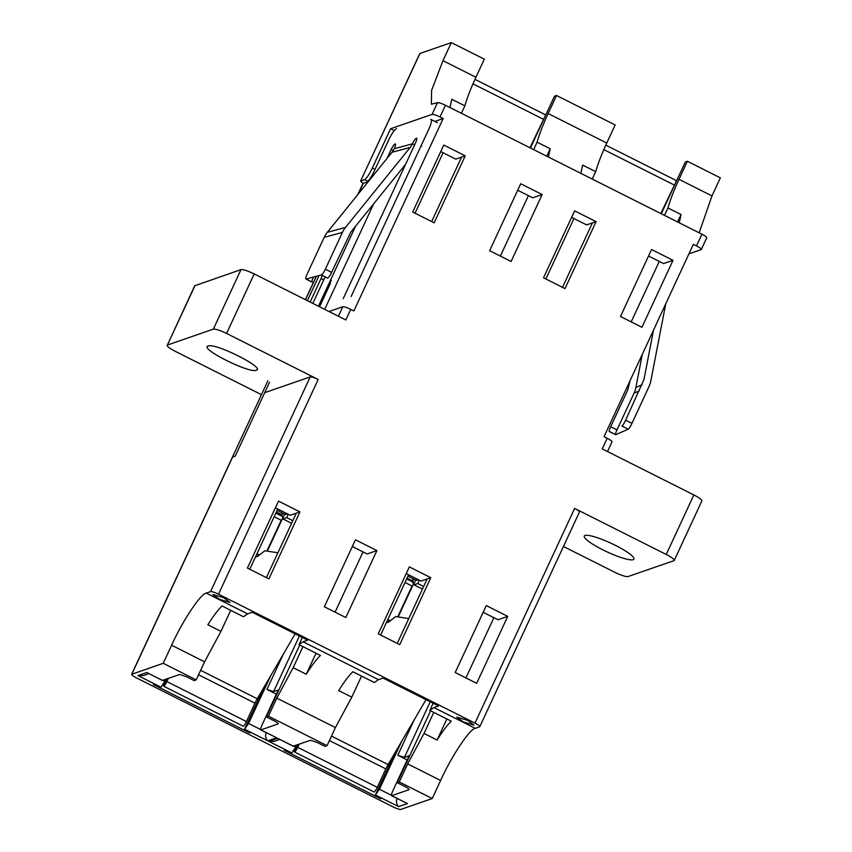 <?xml version="1.0" encoding="UTF-8"?>
<svg xmlns="http://www.w3.org/2000/svg" width="852" height="852" viewBox="0 0 852 852"><rect width="100%" height="100%" fill="white"/><g stroke="black" fill="none" stroke-linecap="round" stroke-linejoin="round"><path stroke-width="1.28" d="M261.447 394.657L175.107 351.248C168.962 348.01 166.396 345.944 167.407 345.028L213.351 329.138C215.673 328.893 220.082 330.331 226.579 333.441L254.215 273.929L345.805 319.969L350.736 309.34C346.796 307.455 344.155 306.592 342.792 306.763L329.01 311.534M432.241 798.548L440.622 780.475L407.65 763.903L399.268 781.966L432.241 798.548L400.855 809.4C399.439 809.549 396.798 808.686 392.921 806.812L136.458 677.894C132.731 675.924 131.187 674.678 131.836 674.156L232.628 457.023M611.821 442.007C612.428 441.453 610.895 440.207 607.199 438.269L602.268 448.897L693.858 494.948L666.232 554.46A11.896 2.066 24.9 0 1 674.251 560.435A11.896 2.066 24.9 0 1 673.932 560.68L627.988 576.58C625.666 576.825 621.257 575.388 614.761 572.267L563.449 546.473M479.804 726.66L579.456 511.999A7.135 1.235 -155.1 0 0 574.631 508.42L474.979 723.114L218.517 594.185L318.179 379.491L226.579 333.441M666.232 554.46L574.631 508.42M633.164 559.689A27.37 4.75 -155.1 0 0 633.909 559.104A27.37 4.75 -155.1 0 0 613.291 544.311A27.37 4.75 -155.1 0 0 585.015 535.482A27.37 4.75 -155.1 0 0 584.27 536.057A27.37 4.75 -155.1 0 0 604.888 550.85A27.37 4.75 -155.1 0 0 633.164 559.689M299.957 511.903L278.498 501.125L247.421 568.082L268.881 578.87L299.957 511.903L290.212 515.279L275.388 507.835M324.356 606.762L345.816 617.54L376.903 550.584L355.444 539.795L324.356 606.762M409.343 566.899L378.267 633.856L399.726 644.644L430.803 577.688L409.343 566.899M476.662 683.325L507.749 616.369L486.29 605.58L455.202 672.537L476.662 683.325M375.018 169.42L372.324 168.068L390.578 128.748L432.092 114.381C433.508 114.243 436.16 115.095 440.037 116.969L443.178 118.545L353.878 310.927L350.736 309.34M440.037 116.969L445.458 105.275L701.92 234.204L696.499 245.898C700.227 247.857 701.76 249.103 701.111 249.625L688.938 253.843M607.199 438.269L604.057 436.693L693.358 244.322L696.499 245.898M651.556 249.53L620.48 316.486L641.939 327.274L673.016 260.318L651.556 249.53M574.621 210.849L543.544 277.805L565.004 288.594L596.081 221.637L574.621 210.849M520.71 183.744L489.634 250.701L511.093 261.489L542.17 194.533L520.71 183.744M443.775 145.064L412.698 212.031L434.158 222.819L465.235 155.852L443.775 145.064M266.388 577.613L296.304 513.17M474.979 723.114C478.707 725.073 480.251 726.319 479.601 726.841L475.278 728.343L433.934 707.554L438.556 705.957L383.08 678.064L378.458 679.662L303.088 641.769L307.71 640.172L252.235 612.279L247.612 613.887L243.491 616.752L222.042 605.964C218.08 609.755 213.351 616.028 207.856 624.782L220.945 631.364L204.576 661.812L171.603 645.23L163.222 663.303L131.645 674.305L261.883 393.72M316.017 653.207L306.251 674.251C311.747 665.497 316.475 659.224 320.437 655.433L298.977 644.644L302.29 637.445M335.081 612.151L363.048 551.904M352.323 546.505L367.148 553.96L376.903 550.584M378.458 679.662L374.347 682.527L352.888 671.738C348.926 675.529 344.197 681.813 338.702 690.567L351.791 697.138L335.422 727.587L276.804 698.118L293.173 667.67L302.939 646.636M397.245 643.398L427.15 578.955L430.803 577.688M446.863 718.992L437.097 740.026C442.593 731.272 447.321 724.999 451.283 721.207L429.823 710.419L433.135 703.23M465.927 677.926L493.894 617.679M483.169 612.29L497.994 619.734L507.749 616.369M674.251 560.435L701.878 500.912A11.896 2.066 -155.1 0 0 693.858 494.948M611.992 441.89L607.519 451.539M706.542 237.942C707.16 237.388 705.616 236.142 701.92 234.204M445.458 105.275C441.517 103.39 438.876 102.528 437.523 102.698L432.092 114.381M362.973 183.404L360.556 181.146L419.961 53.452L451.336 42.6L442.955 60.673L431.602 90.355L431.357 104.2L437.523 102.698M330.438 283.343L319.564 306.784M443.178 118.545L434.882 121.421M254.215 273.929C247.719 270.808 243.299 269.37 240.978 269.626L194.714 285.761M318.179 379.491C314.239 377.606 311.587 376.744 310.234 376.903L264.695 392.665M194.714 285.771L167.407 345.028L195.033 285.516M256.324 370.237C265.888 368.085 215.023 342.515 208.176 346.029C198.601 348.191 249.476 373.762 256.324 370.237L257.102 369.587M208.176 346.029L207.462 346.54M247.612 613.887L206.259 593.098L210.572 591.607C211.988 591.458 214.64 592.31 218.517 594.185M467.588 720.345L456.747 717.096L463.158 721.868L474.01 725.116L467.588 720.345M223.693 597.731L212.84 594.483L219.262 599.254L230.115 602.502L223.693 597.731M673.016 260.318L663.559 263.587L648.542 256.037M631.204 321.875L659.267 261.426M677.574 221.967L681.036 214.523L679.257 222.809M580.862 173.35L582.64 165.054L595.718 171.635C598.019 163.541 601.693 153.999 606.773 143.03L615.155 124.956L556.537 95.488L548.156 113.55C543.075 124.53 539.391 134.062 537.101 142.167L550.19 148.738L548.411 157.034M596.081 221.637L586.623 224.907L571.607 217.356M562.512 287.348L592.428 222.894M542.17 194.533L532.713 197.802L517.697 190.252M500.358 256.101L528.421 195.64M546.728 156.193L550.19 148.738M450.016 107.565L451.794 99.279L464.873 105.85C467.162 97.756 470.847 88.225 475.927 77.244L484.309 59.171L451.336 42.6M465.235 155.852L455.777 159.132L440.75 151.571M431.666 221.563L461.582 157.119M277.731 509.006L249.764 569.264M230.711 610.32L220.945 631.364M306.251 674.251L293.173 667.67M303.088 641.769L298.977 644.644M408.587 574.791L380.62 635.038M361.557 676.105L351.791 697.138M427.15 578.955L421.058 581.064L406.234 573.609M437.097 740.026L424.019 733.455L433.785 712.41M433.934 707.554L429.823 710.419M440.622 780.475C451.326 756.565 469.857 728.684 475.278 728.343M681.036 214.523L667.947 207.941C670.247 199.847 673.921 190.305 679.001 179.335L711.974 195.907L699.151 232.809M372.324 168.068C369.172 174.553 366.605 178.409 364.624 179.655L367.851 181.284M390.578 128.748L394.306 130.622M310.139 302.045L321.023 278.604L323.707 279.957M322.386 275.441L321.023 278.604M206.259 593.098C200.838 593.439 182.317 621.31 171.603 645.23M407.65 763.903L424.019 733.455M664.496 215.386L667.947 207.941M595.718 171.635L592.268 179.08M573.95 218.538L545.887 278.987M533.65 149.611L537.101 142.167M464.873 105.85L461.422 113.295M443.104 152.753L415.041 213.202M162.519 680.418L146.821 672.526L162.317 680.428L179.676 674.486L186.29 676.637L194.139 680.588L196.194 679.875L204.576 661.812M276.804 698.118L268.423 716.191L266.367 716.894L299.734 645.028M293.365 746.203L277.667 738.311L293.163 746.203L310.522 740.271L317.136 742.422L324.995 746.363L327.04 745.66L335.422 727.587M399.268 781.966L397.224 782.679L430.579 710.802M391.398 795.267L379.428 789.25L375.306 795.14L381.579 798.303L380.482 798.686L284.174 750.271L285.282 749.888L291.842 752.944L295.687 747.151L293.62 746.118M391.59 795.683L407.469 803.564L391.76 795.672L408.917 789.729C409.45 789.282 408.161 788.249 405.073 786.62L397.224 782.679M163.222 663.303L196.194 679.875M260.552 729.493L248.582 723.476L244.46 729.365L250.733 732.518L249.625 732.901L153.328 684.486L154.436 684.103L160.985 687.17L164.841 681.376L162.775 680.333M260.744 729.908L276.612 737.779L260.914 729.887L278.072 723.955C278.604 723.508 277.315 722.464 274.227 720.845L266.367 716.894M268.423 716.191L327.04 745.66M291.608 523.298L282.332 518.634M422.454 589.073L413.177 584.408M711.974 195.907L720.355 177.844L687.383 161.262L679.001 179.335M360.758 180.997L364.624 179.655M661.29 213.777L685.338 161.976L687.383 161.262M530.445 148.003L554.492 96.191L556.537 95.488M279.701 739.44L274.195 741.346L268.806 741.368L291.842 752.944M276.336 694.167L266.953 689.449L273.577 691.611L278.284 689.982L262.001 725.052C260.595 728.226 260.233 729.844 260.914 729.887L260.712 729.898M266.378 732.422C265.036 735.617 265.505 738.418 267.762 740.846L276.612 737.779M249.987 732.145L249.625 732.901M148.855 673.655L143.349 675.561L137.96 675.593L160.985 687.17M407.181 759.952L397.809 755.234L404.423 757.385L409.13 755.756L392.847 790.837C391.441 794.011 391.079 795.619 391.76 795.672L391.558 795.672M397.224 798.196C395.892 801.391 396.35 804.203 398.608 806.62L407.469 803.564M380.833 797.919L380.482 798.686M223.405 597.582L221.137 596.528M529.965 147.758L548.028 110.121M660.811 213.543L678.874 175.895M296.656 745.063L295.687 747.151M248.582 723.476L270.872 675.466M264.077 687.085L244.46 729.365M165.81 679.278L164.841 681.376M379.428 789.25L401.718 741.24M394.934 752.859L375.306 795.14M284.621 514.171L282.513 518.719M415.68 580.052L413.571 584.61M288.274 514.31L286.719 517.654L282.96 518.953M286.016 513.17L285.377 514.544L287.38 513.852M232.298 457.471A7.135 1.235 24.9 0 1 232.479 457.077L235.248 456.118L269.53 382.26M414.019 584.834L417.778 583.535L423.657 586.485M419.333 580.191L417.778 583.535M417.075 579.062L416.436 580.436L418.428 579.743M286.719 517.654L292.811 520.71M285.377 514.544L277.102 510.391M307.402 300.671L319.063 275.537M416.436 580.436L407.948 576.165M407.011 578.178L412.357 580.872L413.295 578.859M412.357 580.872A4.761 0.831 -63.3 0 0 412.038 581.596M411.889 586.389L398.203 615.868M398.672 615.868L412.443 586.197A4.761 0.831 -63.3 0 0 413.476 582.321L406.67 578.902M412.474 582.608L413.667 579.041M405.019 582.459L412.443 586.197M426.011 699.652L388.097 764.563A9.521 1.661 -63.3 0 0 385.818 768.919L377.276 787.333L297.721 747.332L299.18 744.19M297.721 747.332A4.761 0.831 116.7 0 1 294.643 751.975A4.761 0.831 116.7 0 1 294.472 751.975A4.761 0.831 116.7 0 1 295.506 748.099M298.626 744.382L295.623 749.845L296.059 747.907M294.472 751.975L374.028 791.966A4.761 0.831 -63.3 0 0 374.198 791.966A4.761 0.831 -63.3 0 0 377.276 787.333M386.51 622.343A4.761 1.619 -157 0 0 388.533 622.141L395.701 616.56L408.768 618.563M387.458 620.299A4.761 1.619 -157 0 0 389.407 620.075L388.533 622.141M281.682 514.704L282.449 513.074M281.043 520.604L267.358 550.094M267.816 550.083L281.597 520.412A4.761 0.831 -63.3 0 0 282.63 516.546L275.824 513.128M281.607 516.035L282.821 513.266M276.336 512.02L282.065 514.896M274.174 516.685L281.597 520.412M295.165 633.867L257.24 698.789A9.521 1.661 -63.3 0 0 254.972 703.145L246.43 721.548L166.875 681.557L168.334 678.405M166.875 681.557A4.761 0.831 116.7 0 1 163.797 686.19A4.761 0.831 116.7 0 1 163.627 686.19A4.761 0.831 116.7 0 1 164.66 682.324M167.78 678.597L164.777 684.071L165.213 682.132M163.627 686.19L243.182 726.192A4.761 0.831 -63.3 0 0 243.352 726.181A4.761 0.831 -63.3 0 0 246.43 721.548M255.664 556.569A4.761 1.619 -157 0 0 257.687 556.356L264.855 550.775L277.922 552.778M256.612 554.514A4.761 1.619 -157 0 0 258.561 554.301L257.687 556.356M358.468 193.755L363.389 183.169A14.282 2.481 -155.1 0 0 363.293 183.201A14.282 2.481 -155.1 0 0 362.909 183.5L357.702 194.703M615.495 434.52A5.953 0.884 116.4 0 1 616.997 429.898L634.058 393.134A24.665 24.016 66.3 0 0 635.89 387.479L642.067 384.763M665.742 303.802L650.843 380.908A24.665 24.016 -113.7 0 1 649.011 386.563L631.95 423.327A5.953 0.884 116.4 0 1 628.233 429.184L615.772 434.658A5.953 0.884 116.4 0 1 615.591 434.68L609.276 431.538A5.953 0.884 116.4 0 1 610.671 426.756L616.997 429.898M642.291 354.315L635.89 387.479M342.419 232.426A24.665 23.792 -105.1 0 1 345.529 227.42L327.296 232.34A24.665 23.792 74.9 0 0 324.175 237.346L307.114 274.11A5.953 1.193 -63 0 0 305.932 278.998A5.953 1.193 -63 0 0 306.166 279.019L321.364 274.919A5.953 1.193 -63 0 0 325.357 269.189L342.419 232.426L324.175 237.346M343.228 298.637L415.478 143.008A5.826 1.161 -63 0 0 416.628 138.205A5.826 1.161 -63 0 0 416.404 138.194L416.34 138.216A5.826 1.161 -63 0 0 412.432 143.828A17.53 16.902 -105.1 0 1 410.227 147.375L345.529 227.42M327.296 232.34L391.984 152.295A17.53 16.902 74.9 0 0 394.188 148.738A5.826 1.161 -63 0 0 395.349 143.945A5.826 1.161 -63 0 0 395.126 143.935L395.062 143.945A5.826 1.161 -63 0 0 391.153 149.558L387.053 158.397M355.561 226.238L318.914 305.186M363.389 183.169L366.339 182.371A11.896 2.375 -63 0 0 374.316 170.922L388.629 140.101A11.896 2.375 117 0 1 396.595 128.652M430.654 119.482A11.896 2.375 117 0 1 431.112 119.504A11.896 2.375 117 0 1 428.758 129.291L351.141 296.507M312.822 303.397L324.985 277.209A11.896 2.375 -63 0 0 325.155 276.847M319.074 306.539L331.215 280.383M325.144 308.36L373.666 203.83M313.451 277.049L313.344 277.283A5.953 1.193 -63 0 0 312.024 281.991M305.932 278.998L312.173 282.172A5.953 1.193 -63 0 0 312.396 282.182L306.166 279.019M321.364 274.919L327.605 278.093A5.953 1.193 -63 0 0 331.588 272.363L350.864 232.042L405.552 164.372M653.505 330.161L643.995 379.406L625.624 420.185A5.953 0.884 116.4 0 1 621.917 426.043L628.233 429.184M615.772 434.658L609.457 431.517A5.953 0.884 116.4 0 1 609.276 431.538M630.054 380.684L627.743 389.992L610.671 426.756M342.792 306.763L338.393 316.252M240.978 269.626L213.351 329.138M310.234 376.903L210.572 591.607M442.955 60.673L475.927 77.244M548.156 113.55L606.773 143.03M375.583 795.044L398.608 806.62M146.821 672.526L137.96 675.593M244.737 729.269L267.762 740.846M277.667 738.311L268.806 741.368M273.577 691.611L299.393 635.997M404.423 757.385L430.239 701.771M266.953 689.449L283.439 653.942M397.809 755.234L414.296 719.716M472.966 83.837L543.235 119.174M603.812 149.622L674.092 184.948M232.479 457.077L267.901 380.759M305.517 299.723L316.411 276.25M388.097 764.563L331.471 736.107M385.818 768.919L329.404 740.558M257.24 698.789L200.625 670.322M254.972 703.145L198.559 674.784M639.245 390.855L634.058 393.134M410.227 147.375L391.984 152.295M414.583 144.915L412.432 143.828L394.188 148.738M393.187 150.591L391.153 149.558M325.357 269.189L331.588 272.363M421.069 145.852L421.708 146.171M631.95 423.327L625.624 420.185M706.734 237.783L701.324 249.444M419.759 53.612L360.577 181.125M545.301 114.722L474.958 79.353M676.158 180.507L605.804 145.138M305.41 299.67L316.262 276.293M431.112 119.504L437.342 122.677"/></g></svg>
